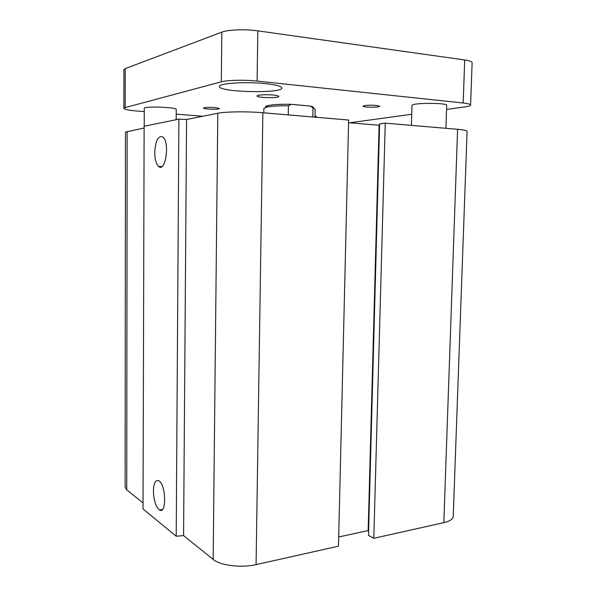 <?xml version="1.0" encoding="UTF-8"?>
<svg xmlns="http://www.w3.org/2000/svg" width="596" height="596" viewBox="0 0 596 596"><rect width="100%" height="100%" fill="white"/><g stroke="black" fill="none" stroke-linecap="round" stroke-linejoin="round"><path stroke-width="0.89" d="M153.403 491.089C153.716 483.058 155.519 479.624 158.812 480.771C166.083 484.265 166.761 514.922 159.467 509.982C155.779 506.816 153.761 500.521 153.403 491.089M154.751 152.494C155.526 140.492 158.223 135.322 162.842 136.983C170.084 142.28 165.509 173.093 158.603 166.44C156.145 164.034 154.856 159.385 154.751 152.494M143.025 508.991L144.128 126.263L178.897 119.148L176.207 536.236L143.025 508.991M256.079 564.621L262.866 112.741L348.638 120.034L338.483 546.197L256.079 564.621C241.246 568.137 220.207 565.507 213.159 559.406L183.575 535.595L186.578 119.505L178.897 119.148M143.04 502.972L126.739 489.852L125.123 487.126L125.465 132.133L144.12 127.998M368.611 530.827L368.164 530.582L379.086 125.257L348.571 122.716M373.804 538.3L368.492 535.342L379.6 123.886L385.254 123.149L457.594 129.302C463.844 129.861 467.011 130.531 467.085 131.329L453.228 516.389C453.027 519.116 449.891 521.202 443.826 522.647L373.804 538.3L385.254 123.149M368.164 530.582L338.707 536.974M262.866 112.741C247.385 111.363 225.273 111.638 217.801 113.262L186.578 119.505M183.575 535.595L176.207 536.236M379.563 125.197L379.086 125.257M411.404 125.376L412.007 105.462C411.106 102.736 447.782 102.624 446.695 105.38L445.92 128.311M144.225 126.24L144.277 108.383C143.494 105.999 177.265 107.183 176.237 109.485L176.17 119.707M376.337 105.41L379.652 106.252C379.943 107.578 362.584 107.474 363.024 106.155C364.782 105.239 369.222 104.985 376.337 105.41M214.955 107.548L219.365 108.517C219.678 109.724 203.132 109.262 203.519 108.07C204.748 107.34 208.555 107.161 214.955 107.548M315.008 116.019L316.506 116.6L314.986 117.129M273.37 95.047C276.864 95.412 278.667 95.867 278.779 96.418C279.166 98.303 256.504 97.833 257.04 95.971C256.742 94.898 266.554 94.324 273.37 95.047M266.069 83.686C276.291 84.841 281.528 86.271 281.796 87.97C282.593 93.758 218.307 92.238 219.455 86.472C218.449 83.231 246.364 81.458 266.069 83.686M446.56 109.433L464.507 106.952C468.419 106.401 470.445 105.76 470.587 105.038C470.527 104.218 468.061 103.54 463.174 102.996L257.1 81.078C244.77 79.708 227.3 80.088 221.287 81.823L125.19 107.593L123.879 108.36C124.378 109.433 128.818 110.327 137.207 111.042L144.262 111.608M176.207 114.141L202.826 116.257M349.643 122.806L411.739 114.238M313.243 108.055C313.906 107.533 313.421 107.012 311.797 106.483L310.248 106.073L315.142 109.306L314.986 117.174M288.255 114.901L288.419 105.775L291.31 104.322C280.113 104.114 272.134 104.576 267.366 105.708C265.637 106.2 265.131 106.721 265.846 107.28M291.31 104.322L310.248 106.073M470.587 105.038L472.121 62.751C472.069 61.619 469.603 60.688 464.701 59.965L257.822 30.858C245.433 29.025 227.873 29.681 221.824 32.139L125.227 68.629L123.908 69.71L123.879 108.36M312.989 108.018L312.803 116.987M263.797 112.815L263.864 108.412L267.239 106.96C272.037 106.103 279.099 105.701 288.419 105.775M213.159 559.406L217.801 113.262M126.739 489.852L127.149 131.388M443.826 522.647L457.594 129.302M125.19 107.593L125.227 68.629M221.287 81.823L221.824 32.139M463.174 102.996L464.701 59.965M257.1 81.078L257.822 30.858M159.467 509.982L162.447 509.453M158.596 166.44L161.888 166.589M311.797 106.483L313.302 108.114M267.366 105.708L265.809 107.287"/></g></svg>
